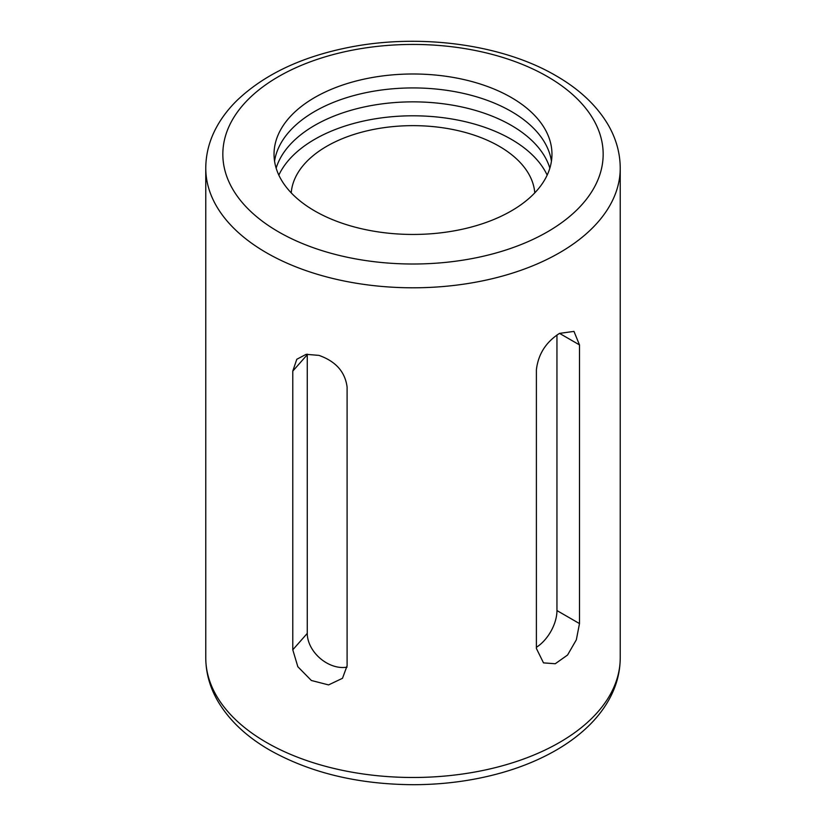 <?xml version="1.0" encoding="UTF-8"?>
<svg xmlns="http://www.w3.org/2000/svg" width="826" height="826" viewBox="0 0 826 826"><rect width="100%" height="100%" fill="white"/><g stroke="black" fill="none" stroke-linecap="round" stroke-linejoin="round"><path stroke-width="1.24" d="M292.786 371.111L296.792 359.279L306.126 354.333L318.919 355.376C335.748 361.313 345.144 371.876 347.096 387.084L347.096 665.777L342.491 678.291L328.572 684.909L311.371 680.49L297.845 666.737L292.786 649.804L292.786 371.111L307.262 354.715L307.262 633.397A30.479 22.168 -138.6 0 0 347.054 667.129M307.272 354.168A30.479 22.168 -138.6 0 0 307.262 354.715M536.394 369.78C538.211 354.22 545.924 342.088 559.532 333.374L573.977 331.402L579.491 344.896L579.491 623.578L576.341 639.809L567.555 655.028L555.258 663.743L543.498 662.875L536.394 648.462L536.394 369.78M534.773 192.871A121.897 70.375 0 0 0 499.193 146.264A121.897 70.375 0 0 0 368.881 130.415A121.897 70.375 0 0 0 291.227 192.871M549.858 168.153A138.964 80.236 0 0 0 511.263 125.356A138.964 80.236 0 0 0 371.215 105.573A138.964 80.236 0 0 0 276.142 168.153M547.163 175.122A138.964 80.236 0 0 0 511.263 139.295A138.964 80.236 0 0 0 278.837 175.122M511.263 97.489A138.964 80.236 0 0 0 359.816 80.101A138.964 80.236 0 0 0 274.036 154.225A138.964 80.236 0 0 0 314.737 210.95A138.964 80.236 0 0 0 466.184 228.348A138.964 80.236 0 0 0 551.964 154.225A138.964 80.236 0 0 0 511.263 97.489M551.438 161.184A138.964 80.236 0 0 0 511.263 111.427A138.964 80.236 0 0 0 365.453 92.77A138.964 80.236 0 0 0 274.562 161.184M536.394 647.295A30.479 17.594 120 0 0 556.951 610.569L556.951 335.015M266.468 252.756A207.233 119.646 0 0 0 492.306 278.692A207.233 119.646 0 0 0 620.233 168.153C620.15 153.275 616.237 139.026 608.483 125.418C597.105 105.893 579.615 89.342 556.001 75.744C502.301 44.212 419.618 33.195 348.789 47.402C301.5 56.818 264.258 74.485 237.041 100.4C229.132 108.165 222.638 116.487 217.558 125.356C209.773 138.985 205.85 153.254 205.767 168.153A207.233 119.646 0 0 0 266.468 252.756M278.538 231.858A190.166 109.786 0 0 0 547.462 231.858A190.166 109.786 0 0 0 547.462 76.591A190.166 109.786 0 0 0 278.538 76.591A190.166 109.786 0 0 0 278.538 231.858M620.233 657.847C620.15 672.725 616.237 686.974 608.483 700.582C603.445 709.379 597.022 717.629 589.217 725.342C579.997 734.428 569.145 742.605 556.683 749.863C540.472 759.27 522.259 766.869 502.053 772.651C474.114 780.57 444.687 784.586 413.785 784.7C358.525 784.442 310.597 772.96 269.999 750.256C246.303 736.616 228.781 719.993 217.414 700.396C209.732 686.84 205.85 672.653 205.767 657.847A207.233 119.646 0 0 0 266.468 742.45A207.233 119.646 0 0 0 492.306 768.376A207.233 119.646 0 0 0 620.233 657.847L620.233 168.153M556.951 610.569L579.491 623.578M559.532 333.374L579.491 344.896M307.262 633.397L292.786 649.804M205.767 657.847L205.767 168.153"/></g></svg>
